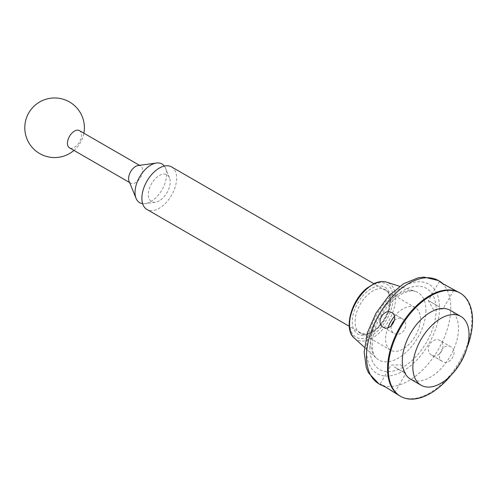 <?xml version="1.0" encoding="UTF-8"?>
<svg xmlns="http://www.w3.org/2000/svg" width="497" height="497" viewBox="0 0 497 497"><rect width="100%" height="100%" fill="white"/><g stroke="black" fill="none" stroke-linecap="round" stroke-linejoin="round"><path stroke-width="0.37" stroke-dasharray="2.48 1.86" d="M138.135 165.526A9.934 5.734 -60 0 1 140.595 165.942A9.934 5.734 -60 0 1 142.117 173.907A9.934 5.734 -60 0 1 135.631 182.66A9.934 5.734 -60 0 1 130.661 183.151A9.934 5.734 -60 0 1 129.065 181.231M79.433 130.63A9.934 5.734 -60 0 1 80.955 138.595A9.934 5.734 -60 0 1 74.463 147.348A9.934 5.734 -60 0 1 69.499 147.839M164.345 166.06A22.353 12.903 -60 0 1 165.6 168.29A22.353 12.903 -60 0 1 150.839 201.577A22.353 12.903 -60 0 1 145.199 203.633A22.353 12.903 -60 0 1 142.633 203.664M159.257 200.825A15.475 8.934 -60 0 1 155.356 202.248A15.475 8.934 -60 0 1 151.523 183.722A15.475 8.934 -60 0 1 169.483 177.783A15.475 8.934 -60 0 1 159.257 200.825M171.552 166.899A24.589 14.196 -60 0 1 176.646 178.156A24.589 14.196 -60 0 1 165.911 202.894A24.589 14.196 -60 0 1 146.969 209.485M394.456 316.372A24.589 14.196 -60 0 1 415.299 307.624A24.589 14.196 -60 0 1 420.394 318.881A24.589 14.196 -60 0 1 409.658 343.62A24.589 14.196 -60 0 1 390.71 350.211A24.589 14.196 -60 0 1 387.865 327.79M450.27 310.321A39.735 22.943 -60 0 1 456.358 342.16A39.735 22.943 -60 0 1 430.402 377.18A39.735 22.943 -60 0 1 410.534 379.143M467.174 347.279A59.603 34.411 -60 0 1 450.996 375.303M429.7 392.997A59.603 34.411 -60 0 1 399.899 395.947A59.603 34.411 120 0 0 445.592 380.224A59.603 34.411 120 0 0 471.839 320.584A59.603 34.411 120 0 0 471.846 320.391A59.603 34.411 120 0 0 459.501 292.708A59.603 34.411 -60 0 1 468.64 340.47A59.603 34.411 -60 0 1 429.7 392.997M440.889 281.961L450.779 288.366L454.065 289.807L452.829 288.856M450.779 346.751C443.659 342.054 434.713 357.554 442.336 361.375C450.089 366.444 459.06 350.957 450.779 346.751L439.901 340.47A8.443 6.896 -60 0 0 429.712 344.334A8.443 6.896 -60 0 0 431.458 355.094A8.443 6.896 -60 0 0 441.653 351.23A8.443 6.896 -60 0 0 439.901 340.47M393.226 392.096L394.661 392.692L391.773 390.561L381.28 385.2M394.376 320.428A8.443 6.896 120 0 1 402.651 318.962A8.443 6.896 120 0 1 404.396 329.722A8.443 6.896 120 0 1 394.208 333.586A8.443 6.896 120 0 1 391.338 325.69M391.773 312.681L402.651 318.962L391.773 312.681M439.901 307.202L428.371 300.542L439.901 307.202M442.336 361.375L431.458 355.094L442.336 361.375M394.208 366.854L405.738 373.508L394.208 366.854M355.069 321.304A25.086 14.481 -60 0 1 366.177 296.299A25.086 14.481 -60 0 1 385.343 289.757A25.086 14.481 -60 0 1 385.343 318.72A25.086 14.481 -60 0 1 360.257 333.201A25.086 14.481 -60 0 1 355.069 321.304M349.745 323.168A30.621 17.675 -60 0 1 371.545 285.582A30.621 17.675 -60 0 1 393.046 298.511A30.621 17.675 -60 0 1 371.247 335.748A30.621 17.675 -60 0 1 349.745 323.168M390.536 300.064A27.068 15.631 -60 0 1 371.011 332.99A27.068 15.631 -60 0 1 352.261 321.267A27.068 15.631 -60 0 1 371.781 288.347A27.068 15.631 -60 0 1 390.536 300.064M354.367 338.153A32.572 18.805 120 0 0 379.876 332.331A32.572 18.805 120 0 0 395.587 298.405A32.572 18.805 120 0 0 386.685 282.172M425.948 310.308A39.008 22.52 -60 0 1 425.941 310.743A39.008 22.52 -60 0 1 407.13 351.373A39.008 22.52 -60 0 1 376.577 358.349A39.008 22.52 -60 0 1 378.857 314.974A39.008 22.52 -60 0 1 415.281 291.31A39.008 22.52 -60 0 1 425.948 310.308M369.886 348.037A46.836 27.043 -60 0 1 403.005 290.677A46.836 27.043 -60 0 1 436.124 309.799A46.836 27.043 -60 0 1 403.005 367.159A46.836 27.043 -60 0 1 369.886 348.037M366.482 350.006A51.657 29.826 -60 0 1 403.154 286.651A51.657 29.826 -60 0 1 439.534 308.171A51.657 29.826 -60 0 1 402.856 371.178A51.657 29.826 -60 0 1 366.482 350.006M378.826 383.777A59.603 34.411 120 0 0 424.593 367.979A59.603 34.411 120 0 0 450.773 308.227A59.603 34.411 120 0 0 438.429 280.544M140.595 165.942L139.533 165.333M130.661 183.151L129.599 182.536M169.483 177.783L165.6 168.29M155.356 202.248L145.199 203.633M73.96 150.417A29.801 29.801 0 0 0 83.894 133.208M415.299 307.624L373.837 283.688M390.71 350.211L349.254 326.274M364.45 347.322L376.577 358.349C372.918 355.603 371.663 348.764 372.812 337.836C374.042 330.499 376.807 323.118 381.1 315.694C388.269 304.071 396.19 296.355 404.869 292.553C412.578 289.826 412.889 291.031 415.281 291.31L399.669 286.322M383.33 327.306L394.208 333.586M439.441 281.364L428.371 300.542L433.142 309.159L442.995 308.985L454.065 289.807M394.668 392.692L405.738 373.508L400.967 364.897L391.114 365.065L380.043 384.249M385.343 289.757C387.617 290.931 389.101 293.59 389.785 297.722C390.499 307.513 386.716 317.129 378.434 326.566C371.594 333.257 367.059 333.99 365.63 334.108L360.257 333.201"/><path stroke-width="0.75" d="M142.633 203.664A22.353 12.903 -60 0 1 136.072 198.365L129.065 181.231A9.934 5.734 -60 0 1 130.661 171.682A9.934 5.734 -60 0 1 138.135 165.526L156.474 163.022A22.353 12.903 -60 0 1 164.345 166.06M129.599 182.536L69.499 147.839A9.934 5.734 -60 0 1 67.977 139.874A9.934 5.734 -60 0 1 74.463 131.121A9.934 5.734 -60 0 1 79.433 130.63L139.533 165.333M136.072 198.365A22.353 12.903 -60 0 1 139.663 176.876A22.353 12.903 -60 0 1 156.474 163.022M349.254 326.274L146.969 209.485A24.589 14.196 -60 0 1 146.969 181.094A24.589 14.196 -60 0 1 171.552 166.899L373.837 283.688M387.865 327.79A24.589 14.196 -60 0 1 394.456 316.372M440.938 383.262A39.735 22.943 -60 0 1 421.071 385.231A39.735 22.943 -60 0 1 421.071 339.345A39.735 22.943 -60 0 1 460.806 316.403A39.735 22.943 -60 0 1 466.894 348.242A39.735 22.943 -60 0 1 440.938 383.262M421.071 385.231L410.534 379.143A39.735 22.943 -60 0 1 410.534 333.263A39.735 22.943 -60 0 1 450.27 310.321L460.806 316.403M450.996 375.303A59.603 34.411 -60 0 1 430.402 393.4A59.603 34.411 -60 0 1 400.601 396.351A59.603 34.411 -60 0 1 400.601 327.529A59.603 34.411 -60 0 1 460.203 293.112A59.603 34.411 -60 0 1 467.174 347.279M400.601 396.351L399.899 395.947A59.603 34.411 -60 0 1 399.899 327.119A59.603 34.411 -60 0 1 459.501 292.708A59.603 34.411 120 0 0 399.899 327.119A59.603 34.411 120 0 0 399.899 395.947L383.33 385.691L380.043 384.249L381.28 385.2L378.826 383.777A59.603 34.411 120 0 1 378.826 314.955A59.603 34.411 120 0 1 438.429 280.544L423.885 277.077L418.25 277.761L403.502 283.781L388.548 296.144L376.074 313.004L367.438 332.648L364.158 352.199L366.295 367.612L368.532 372.887L378.826 383.777M383.33 327.306C375.055 323.112 384.001 307.618 391.773 312.681C399.395 316.49 390.462 332.002 383.33 327.306M460.203 293.112L442.336 283.489L439.447 281.364L440.889 281.961L438.429 280.544M391.338 325.69A8.443 6.896 120 0 1 394.376 320.428M354.367 338.153C343.408 329.691 350.888 300.53 367.103 288.03L374.85 283.228C379.199 281.414 383.144 281.06 386.685 282.172L386.685 282.172A32.572 18.805 120 0 0 356.268 301.934A32.572 18.805 120 0 0 354.367 338.153L364.45 347.322M83.894 133.208A29.801 29.801 0 0 0 39.698 101.953A29.801 29.801 0 0 0 30.261 144.969A29.801 29.801 0 0 0 73.96 150.417M386.685 282.172L399.669 286.322"/></g></svg>
